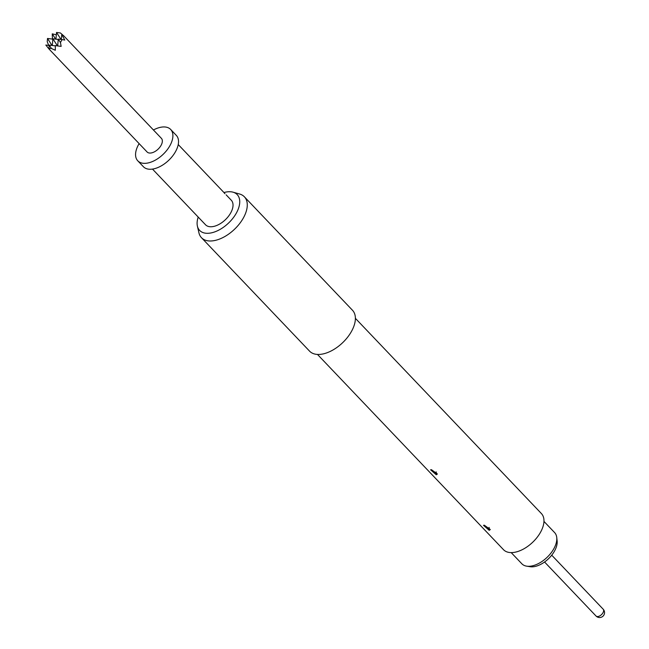 <?xml version="1.0" encoding="UTF-8"?>
<svg xmlns="http://www.w3.org/2000/svg" width="649" height="649" viewBox="0 0 649 649"><rect width="100%" height="100%" fill="white"/><g stroke="black" fill="none" stroke-linecap="round" stroke-linejoin="round"><path stroke-width="0.97" d="M224.286 193.029L224.968 193.71M152.491 169.089L205.546 224.781A17.783 10.019 -43.6 0 0 210.235 226.744A17.783 10.019 -43.6 0 0 228.213 216.62A17.783 10.019 -43.6 0 0 231.295 200.249L226.177 194.878M223.954 192.542A25.952 14.619 136.4 0 1 230.363 191.747A25.952 14.619 136.4 0 1 233.032 192.177A25.952 14.619 136.4 0 1 235.076 215.217A25.952 14.619 136.4 0 1 206.479 233.283A25.952 14.619 136.4 0 1 197.401 226.128A25.952 14.619 136.4 0 1 198.205 217.074M233.032 192.177L239.611 194.019A29.635 16.696 136.4 0 1 244.381 196.801A29.635 16.696 136.4 0 1 239.246 224.083A29.635 16.696 136.4 0 1 209.286 240.966A29.635 16.696 136.4 0 1 201.466 237.688A29.635 16.696 136.4 0 1 198.918 232.788L197.401 226.128M244.381 196.801L352.488 310.263A29.635 16.696 136.4 0 1 347.353 337.545A29.635 16.696 136.4 0 1 317.393 354.427A29.635 16.696 136.4 0 1 309.573 351.15L201.466 237.688M355.384 318.318L541.42 513.578A26.179 14.749 136.4 0 1 536.877 537.672A26.179 14.749 136.4 0 1 510.414 552.583A26.179 14.749 136.4 0 1 503.51 549.695L317.475 354.435M489.2 530.322L483.529 525.349L484.332 525.211L490.328 529.552L489.2 530.322L489.37 529.381L483.992 525.211M436.274 474.768L430.603 469.795L431.407 469.665L437.402 473.997L436.274 474.768L436.444 473.827L431.066 469.665M511.201 552.615L521.853 563.786A22.626 12.745 -43.6 0 0 526.631 566.155A22.626 12.745 -43.6 0 0 553.629 549.095A22.626 12.745 -43.6 0 0 556.745 537.469A22.626 12.745 -43.6 0 0 554.603 532.578L543.959 521.407M556.745 537.469L557.126 540.909A20.338 11.455 136.4 0 1 554.327 551.366A20.338 11.455 136.4 0 1 530.055 566.707L526.631 566.155M153.44 129.987A22.723 12.802 136.4 0 1 164.692 126.961A22.723 12.802 136.4 0 1 170.687 129.476L176.317 135.381A22.723 12.802 136.4 0 1 172.374 156.304A22.723 12.802 136.4 0 1 149.408 169.243A22.723 12.802 136.4 0 1 143.413 166.728L137.783 160.822A22.723 12.802 136.4 0 1 139.129 143.616M170.687 129.476A22.723 12.802 136.4 0 1 166.744 150.39A22.723 12.802 136.4 0 1 143.778 163.329A22.723 12.802 136.4 0 1 137.783 160.822M63.31 35.387L161.39 138.334A9.881 5.565 136.4 0 1 159.678 147.428A9.881 5.565 136.4 0 1 149.692 153.05A9.881 5.565 136.4 0 1 147.08 151.963L48.999 49.016L49.932 49.957L48.975 48.351L51.433 48.497L55.311 50.273L55.335 45.6L61.136 46.395L60.454 42.485L62.117 39.589L64.77 40.068L61.76 34.413L63.643 35.784M62.547 34.762L60.373 32.953L56.528 32.45L61.03 39.451M61.331 39.492L61.76 34.413M49.219 45.479L45.828 45.032L48.999 49.016M52.853 39.151L47.507 38.453L47.231 41.706L48.805 45.665M56.325 34.778L52.253 33.853L52.447 39.346M55.952 39.175L56.528 32.45M52.253 33.853L55.652 39.135M62.117 39.589L58.264 39.094L60.454 42.485M55.311 45.884L49.251 45.097L51.433 48.497M48.975 48.351L49.251 45.097M47.507 38.453L52.017 45.454M52.309 45.495L52.885 38.778L57.461 45.876M58.24 39.467L52.885 38.778M57.688 45.909L58.264 39.094M489.07 527.41A2.766 1.85 -82 0 1 489.143 529.357M436.144 471.864A2.766 1.85 -82 0 1 436.217 473.802M544.568 562.002L596.025 616.006A4.941 2.783 -43.6 0 0 597.323 616.55A4.941 2.783 -43.6 0 0 602.321 613.735A4.941 2.783 -43.6 0 0 603.172 609.192L551.723 555.187M178.232 144.557L223.978 192.566M596.025 616.006A4.941 4.941 0 0 0 603.01 616.177A4.941 4.941 0 0 0 603.172 609.192"/></g></svg>
